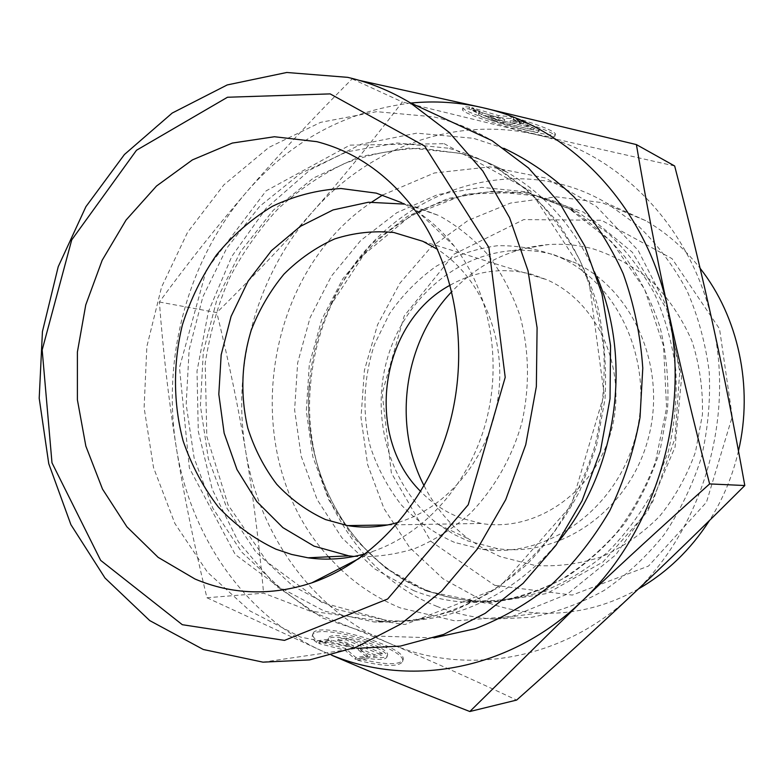 <?xml version="1.0" encoding="UTF-8"?>
<svg xmlns="http://www.w3.org/2000/svg" width="784" height="784" viewBox="0 0 784 784"><rect width="100%" height="100%" fill="white"/><g stroke="black" fill="none" stroke-linecap="round" stroke-linejoin="round"><path stroke-width="0.59" stroke-dasharray="3.92 2.94" d="M469.538 107.075C465.255 106.624 463.07 106.81 462.981 107.663C460.904 113.259 556.081 140.424 555.503 134.044C553.886 130.869 540.029 125.303 513.932 117.355L523.398 122.137C533.845 125.754 539.196 128.213 539.441 129.536C540.029 133.76 477.436 115.895 478.995 112.298L479.406 111.916L469.538 107.075L469.018 108.907L478.887 113.729L478.475 114.092C476.937 117.659 539.529 135.514 538.922 131.34C538.667 130.026 533.316 127.576 522.869 123.97L513.393 119.207C539.49 127.155 553.347 132.702 554.974 135.848C555.582 142.159 460.404 114.993 462.462 109.466C462.55 108.623 464.736 108.437 469.018 108.907M513.932 117.355L513.393 119.207M479.406 111.916L478.887 113.729M523.398 122.137L522.869 123.97M494.92 120.952L487.736 117.433L504.259 121.295L481.886 114.572L471.449 109.466L497.909 117.424L510.894 118.629L520.958 123.686L509.825 122.598L526.593 126.518L533.522 129.997L494.92 120.952L495.429 119.178L534.041 128.194L527.113 124.695L510.345 120.785L521.487 121.853L511.433 116.777L498.438 115.591L471.978 107.633L482.405 112.769L504.778 119.491L488.246 115.64L495.429 119.178M488.246 115.64L487.736 117.433M504.778 119.491L504.259 121.295M482.405 112.769L481.886 114.572M471.978 107.633L471.449 109.466M498.438 115.591L497.909 117.424M511.433 116.777L510.894 118.629M521.487 121.853L520.958 123.686M510.345 120.785L509.825 122.598M527.113 124.695L526.593 126.518M534.041 128.194L533.522 129.997M357.671 660.285C383.523 666.625 398.458 667.115 402.496 661.765C408.689 648.642 315.874 621.526 312.395 635.412C311.709 637.304 313.11 639.685 316.599 642.547L328.006 640.998L328.045 639.832C330.142 630.699 391.147 648.535 386.914 657.041C385.552 659.648 379.495 660.138 368.754 658.501L357.671 660.285L358.18 658.521L369.264 656.757C379.995 658.393 386.051 657.923 387.404 655.326C391.637 646.859 330.623 629.023 328.545 638.117L328.506 639.283L317.089 640.802C313.6 637.951 312.199 635.579 312.885 633.697C316.344 619.87 409.17 646.986 402.996 660.04C398.968 665.371 384.023 664.861 358.18 658.521M316.599 642.547L317.089 640.802M368.754 658.501L369.264 656.757M328.006 640.998L328.506 639.283M382.327 653.366L374.223 654.64L358.67 647.986L367.627 655.669L355.867 657.521L345.47 648.437L319.343 641.773L331.416 640.146L353.515 645.791L338.178 639.234L346.508 638.107L382.327 653.366L381.837 655.081L346.018 639.803L337.688 640.94L353.016 647.506L330.926 641.871L318.843 643.517L344.97 650.171L355.358 659.285L367.128 657.413L358.18 649.711L373.723 656.365L381.837 655.081M373.723 656.365L374.223 654.64M358.18 649.711L358.67 647.986M367.128 657.413L367.627 655.669M355.358 659.285L355.867 657.521M344.97 650.171L345.47 648.437M318.843 643.517L319.343 641.773M330.926 641.871L331.416 640.146M353.016 647.506L353.515 645.791M337.688 640.94L338.178 639.234M346.018 639.803L346.508 638.107M410.875 103.057C345.96 111.063 291.295 140.591 246.891 191.649C276.752 156.927 311.836 119.335 352.143 78.88L359.307 80.389M176.243 447.194C168.844 401.045 163.219 352.653 159.377 302.016C187.699 263.277 216.864 226.488 246.891 191.649C188.121 259.573 161.622 357.151 176.243 447.194C190.247 537.187 246.166 618.311 326.35 652.915L206.927 597.751C193.795 543.42 183.564 493.234 176.243 447.194M331.671 655.218L326.35 652.915L331.779 655.189M206.927 597.751L263.6 593.194C308.994 610.393 351.114 627.18 389.952 643.537L390.079 643.595C428.662 659.805 470.841 678.63 516.646 700.073M159.377 302.016L216.805 312.6C228.869 361.943 238.493 408.121 245.666 451.143C252.909 494.047 258.887 541.401 263.6 593.194M352.143 78.88L402.359 101.969C370.979 143.031 341.079 179.624 312.649 211.729C284.171 244.02 252.223 277.644 216.805 312.6M365.697 553.631L373.106 551.299C424.703 533.522 469.234 483.699 485.943 421.978C502.515 360.219 489.677 291.57 454.289 246.147C439.314 227.115 421.743 212.611 401.565 202.654L438.962 215.6L414.413 206.368L404.387 204.085M354.025 556.464C374.282 557.453 394.479 554.837 414.599 548.643C434.326 540.392 452.691 528.818 469.694 513.922C493.822 489.49 511.913 457.974 521.83 422.733C529.945 386.943 529.249 349.811 519.88 315.433C512.158 293.216 501.633 273.136 488.314 255.221C473.654 238.885 457.199 225.674 438.962 215.6M398.527 522.281C448.125 507.718 489.667 456.817 498.134 397.272C506.689 337.737 481.072 277.242 437.541 249.371M263.003 662.157L356.71 648.348L300.576 637.078L249.978 610.952L207.456 572.193L174.881 523.477L153.537 467.656L144.109 407.7L146.853 346.548L161.543 287.14L187.562 232.319L223.861 184.857L268.902 147.402L320.676 122.333L376.614 111.671L433.64 116.845C453.926 121.647 473.379 129.576 491.989 140.62M674.661 165.983L537.03 134.828L402.359 101.969M389.952 643.537C313.384 611.481 259.416 535.599 245.666 451.143C231.309 366.667 256.515 275.047 312.649 211.729C368.127 148.117 454.691 115.199 537.03 134.828C619.193 153.105 692.125 227.115 712.842 324.213C735.049 420.675 701.17 531.503 631.522 595.438C562.638 660.804 465.853 676.425 390.079 643.595M553.612 254.673L575.231 262.777C634.021 290.472 667.743 369.127 647.898 439.804C628.592 510.649 560.776 557.542 497.732 548.692L467.705 540.882L453.848 534.345L438.766 524.672C391.422 489.294 370.558 421.792 386.414 361.914C402.192 302.026 453.652 254.927 512.315 250.635C526.24 249.665 540 251.007 553.612 254.673M424.105 485.796C435.051 507.179 449.938 524.927 468.763 539.039L482.719 548.163L500.202 556.62L534.953 565.46C557.355 566.881 579.543 564 601.534 556.816C622.878 547.193 642.174 533.737 659.432 516.47C675.014 497.311 687.039 475.78 695.506 451.878L702.415 414.697C703.091 389.266 699.593 364.707 691.939 341.011C682.031 318.441 668.821 298.675 652.327 281.721C634.334 266.815 614.607 255.858 593.145 248.861C578.308 244.951 563.324 243.53 548.192 244.598C510.678 247.999 478.563 263.649 451.868 291.56M454.514 542.391C434.561 533.492 416.882 521.066 401.486 505.121C387.757 487.54 377.329 467.911 370.195 446.204C362.041 412.815 363.541 377.486 374.448 344.568L389.442 313.796C402.447 295.029 418.039 279.182 436.208 266.256C455.514 255.378 475.996 248.518 497.664 245.696C519.527 245.382 540.764 249.479 561.364 257.975C621.026 286.101 655.257 366.295 635.06 438.393C615.391 510.668 546.477 558.463 482.552 549.417L454.514 542.391M450.232 285.121C476.329 270.568 503.671 267.011 532.267 274.449L547.095 279.839C598.378 302.34 628.19 370.205 611.128 431.249C594.576 492.44 535.531 532.64 481.288 523.467L461.511 518.302C446.037 512.511 432.445 503.583 420.734 491.519M436.668 606.267C454.965 613.607 474.075 617.88 494.028 619.066L531.523 617.312C556.611 612.373 580.797 603.425 604.062 590.47C626.387 575.319 646.359 556.787 663.979 534.874C679.885 511.335 692.292 485.717 701.21 458.042C707.893 429.642 710.569 400.928 709.216 371.9C705.541 343.225 698.083 316.05 686.823 290.354C673.583 265.982 657.443 244.539 638.392 226.037L606.973 203.272C507.032 143.864 377.976 198.519 332.367 302.526C320.029 329.133 312.698 357.141 310.376 386.541C302.34 479.024 353.28 573.427 436.668 606.267M638.499 588.872C606.444 606.747 573.094 614.803 538.461 613.019C519.361 611.932 501.025 607.943 483.463 601.034L443.234 578.906L409.571 547.428L384.013 508.6L367.618 464.598L361.012 417.735L364.393 370.332L377.565 324.723L399.938 283.132L430.553 247.724L468.028 220.461L510.6 203.046L556.121 196.833L602.073 202.654L645.712 220.676C666.459 232.672 684.579 248.538 700.083 268.255M738.469 450.927C732.638 475.996 722.966 499.192 709.481 520.507M494.684 585.325L572.291 595.076L648.495 566.058L706.472 502.221L732.246 416.686L719.545 328.888L672.015 258.651L601.514 220.284L523.771 219.579L453.995 254.202L404.201 315.962L382.18 393.294L391.363 472.958L430.788 541.254L494.684 585.325M503.985 148.333L473.507 138.307L416.725 133.162L361.13 144.217L310.033 169.961L266.197 208.25L231.77 256.466L208.358 311.758L197.009 371.097L198.283 431.357L212.248 489.343L238.434 541.862L275.782 585.746L322.577 618.017L376.369 636.059L434.013 637.882M559.306 540.509C514.529 596.497 448.223 625.456 386.747 620.428L337.365 609.678L292.873 586.069L255.506 551.485L226.948 508.238L208.358 458.807L200.41 405.818L203.311 351.889L216.864 299.655L240.492 251.644L273.195 210.318L313.541 177.968L359.68 156.643L409.277 148.019L459.62 153.194C475.908 157.221 491.578 163.484 506.64 171.98C546.556 194.893 576.671 229.879 596.987 276.919M447.909 148.166L397.067 143.002L346.989 151.822L300.419 173.499L259.69 206.329L226.694 248.234L202.84 296.891L189.13 349.821L186.171 404.446L194.148 458.13L212.846 508.208L241.619 552.034L279.3 587.089L324.184 611.05L374.037 621.977C400.585 622.741 427.055 618.978 453.456 610.677C479.357 599.78 503.573 584.629 526.093 565.205C547.193 543.567 565.117 518.763 579.846 490.794L596.448 446.076L605.052 398.723C606.757 366.491 604.131 334.993 597.163 304.241C587.824 274.518 574.809 247.421 558.11 222.95C539.627 200.449 518.734 181.839 495.41 167.129C480.2 158.535 464.363 152.214 447.909 148.166M444.165 143.678L530.415 190.884L588.892 280.476L604.141 394.156L571.33 505.347L498.879 587.824L405.103 624.505L311.209 611.157L235.269 554.543L189.365 468.009L179.477 367.598L206.359 269.892L266.08 190.884L349.948 145.118L444.165 143.678M382.67 195.02L434.316 172.99L489.873 166.865L545.331 177.958L596.271 206.3L638.186 250.419L667.008 307.142L679.738 371.802L674.887 438.638L652.837 501.535L615.763 554.856L567.351 594.105L512.138 616.469L454.965 620.889L400.379 607.923C378.388 598.868 358.66 586.148 341.197 569.762M339.805 568.439L330.632 559.08M328.574 556.807C237.621 458.699 260.17 276.095 371.871 202.007M427.623 591.361L486.286 603.268L546.997 593.488L603.043 561.952L647.653 511.325L675.063 447.096L681.659 376.888L666.684 309.278L632.394 252.281L583.433 212.082L525.907 192.325L466.284 193.991L410.571 215.767L363.845 254.633L329.956 306.426C318.353 331.436 311.464 357.769 309.278 385.424C301.703 472.429 349.674 561.001 427.623 591.361M424.262 589.548L385.669 568.086L353.339 537.51L328.721 499.722L312.845 456.827L306.309 411.051L309.288 364.648L321.626 319.852L342.775 278.839L371.812 243.697L407.474 216.345L448.095 198.45L491.656 191.335L535.805 195.853L577.955 212.229L607.865 233.054C626.044 250.174 641.469 270.147 654.16 292.971C664.969 317.079 672.172 342.657 675.779 369.695C677.16 397.086 674.72 424.193 668.448 451.025L654.062 489.167C641.234 513.03 625.573 534.188 607.081 552.661C587.304 569.233 565.989 582.169 543.126 591.45C519.802 598.496 496.36 601.632 472.791 600.858C455.965 599.486 439.785 595.713 424.262 589.548M413.462 590.528C429.122 596.781 445.439 600.603 462.423 602.004L498.056 601.054C521.948 596.751 545.017 588.539 567.253 576.407C588.598 562.128 607.708 544.557 624.564 523.673C639.773 501.201 651.631 476.721 660.128 450.222L667.566 409.287C668.948 381.416 666.478 354.162 660.157 327.526C651.72 301.762 640.009 278.242 625.024 256.985C608.443 237.415 589.695 221.215 568.782 208.387L526.221 191.864L481.66 187.347L437.707 194.599L396.714 212.758L360.738 240.482L331.436 276.066L310.101 317.579L297.646 362.914L294.608 409.875L301.174 456.19L317.157 499.594L341.951 537.834L374.536 568.792L413.462 590.528M462.981 107.663L462.462 109.466M555.503 134.044L554.974 135.848M478.995 112.298L478.475 114.092M539.441 129.536L538.922 131.34M402.496 661.765L402.996 660.04M312.395 635.412L312.885 633.697M386.914 657.041L387.404 655.326M328.045 639.832L328.545 638.117M454.289 246.147L411.375 205.506M373.106 551.299L359.072 558.522M460.727 153.517L421.469 148.284C395.038 149.068 369.333 154.174 344.333 163.601C320.137 175.312 297.881 190.561 277.595 209.338C258.71 229.83 242.677 252.722 229.506 278.026C218.217 303.761 210.112 332.181 205.202 363.286L206.819 436.453L228.124 505.014L267.56 562.383L321.979 602.533L386.747 620.428L374.037 621.977L413.031 620.869C439.334 615.999 464.883 606.61 489.686 592.714C513.598 576.299 535.109 555.983 554.229 531.758C571.536 505.641 585.08 477.123 594.88 446.204C602.239 414.481 605.219 382.474 603.827 350.174C599.897 318.353 591.91 288.375 579.846 260.249C565.695 233.72 548.555 210.622 528.426 190.953L495.41 167.129L506.64 171.98C491.921 163.631 476.623 157.476 460.727 153.517M438.766 524.672L468.763 539.039M512.315 250.635L548.192 244.598M482.552 549.417L497.732 548.692M561.364 257.975L575.231 262.777M387.688 524.957L481.288 523.467M422.801 241.286L547.095 279.839M332.367 302.526L329.956 306.426C372.263 210.7 487.883 160.838 577.955 212.229L568.782 208.387L611.755 241.903L644.517 289.002L663.548 346.009L666.586 407.935L655.434 461.962C645.82 487.374 633.139 510.639 617.41 531.748C600.201 551.23 581.071 567.43 560.011 580.366C543.939 588.392 530.141 593.958 518.626 597.055C499.82 601.622 481.092 603.268 462.423 602.004L472.791 600.858C456.278 599.446 440.432 595.693 425.232 589.588C349.174 559.717 301.752 472.144 309.278 385.424L310.376 386.541M645.712 220.676L606.973 203.272M538.461 613.019L494.028 619.066"/><path stroke-width="1.18" d="M359.307 80.389L482.287 107.584C458.513 102.204 434.708 100.695 410.875 103.057M636.392 144.589C646.104 201.704 656.669 256.77 668.086 309.788C646.251 205.29 568.959 126.41 482.434 107.624L636.392 144.589L674.661 165.983C689.371 222.538 702.101 275.282 712.842 324.213C723.603 373.008 734.255 426.78 744.8 485.531C704.13 526.113 666.371 562.745 631.522 595.438C596.546 628.307 558.257 663.176 516.646 700.073L469.822 711.519C416.931 690.949 370.871 672.182 331.671 655.218M709.628 483.914C661.206 527.181 618.38 566.518 581.169 601.916C655.179 533.238 691.537 413.57 668.086 309.788C679.454 362.669 693.301 420.704 709.628 483.914L744.8 485.531M331.779 655.189C410.248 687.793 509.61 670.536 581.169 601.916L469.822 711.519M401.565 202.654L376.281 193.138L341.001 188.513C317.197 189.944 294.304 195.882 272.332 206.329C251.341 219.108 232.711 235.337 216.423 255.016C201.811 276.252 190.492 299.449 182.476 324.605C172.97 363.119 173.156 403.339 183.133 440.922C191.492 465.284 203.223 487.305 218.305 506.993C235.112 524.888 254.31 538.941 275.899 549.172L291.668 554.455L307.985 557.796C327.104 560.482 346.342 559.09 365.697 553.631M195.04 579.033L158.133 557.346L126.9 526.809L102.518 489.118L85.848 446.125L77.391 399.771L77.391 352.036L85.76 304.888L102.175 260.259L126.057 220.049L156.516 186.033L192.413 159.897L232.299 143.07L274.439 136.739L316.854 141.669C353.574 151.175 385.081 172.451 411.375 205.506C454.514 261.043 470.292 346.41 449.761 423.242C429.093 500.065 374.272 561.589 311.767 582.865C271.127 596.036 232.211 594.752 195.04 579.033M404.387 204.085L368.392 202.252L333.073 209.936L300.243 226.429L271.48 250.625L248.077 281.152L231.074 316.432L221.176 354.75L218.814 394.274L224.146 433.16L236.984 469.547L256.848 501.613L282.926 527.652L314.051 546.144L348.743 555.836L354.025 556.464M437.541 249.371L422.801 241.286L393.823 232.505C373.752 230.555 354.015 232.701 334.631 238.944C315.903 247.381 298.998 259.141 283.906 274.214C270.186 290.854 259.308 309.504 251.252 330.162C241.374 362.718 240.218 395.332 247.783 427.995C254.398 448.752 264.032 467.489 276.693 484.228C290.874 499.388 307.152 511.158 325.507 519.567L347.528 525.594C364.442 528.377 381.445 527.269 398.527 522.281M410.042 102.675C390.109 90.777 369.303 82.33 347.626 77.342L286.768 72.481L227.223 84.937L172.225 113.043L124.431 154.517L85.907 206.682L58.222 266.697L42.434 331.583L39.2 398.282L48.755 463.697L70.913 524.672L104.997 578.014L149.754 620.605L203.301 649.495L263.003 662.157L309.553 659.912L356.054 647.221L400.732 624.103L441.735 591.058L477.289 549.065L505.739 499.633L525.75 444.704L536.354 386.581L537.089 327.741L527.995 270.686L509.6 217.785L482.895 171.118L449.183 132.349L410.042 102.675L491.989 140.62L528.504 167.982L559.913 203.468L584.795 245.96L601.965 293.941L610.54 345.548L610.03 398.693L600.407 451.133L582.091 500.702L555.925 545.35L523.114 583.345L485.149 613.353L443.636 634.432L400.281 646.124L356.71 648.348M330.162 93.894L424.634 146.04L488.853 247.43L505.21 377.349L468.215 504.778L387.668 598.996L284.474 640.381L182.309 624.701L100.656 560.374L51.989 462.825L42.169 349.958L71.716 239.914L136.494 150.254L227.497 97.245L330.162 93.894M451.868 291.56C403.927 341.559 392.088 424.36 424.105 485.796M420.734 491.519C363.668 435.679 379.809 322.734 450.232 285.121M700.083 268.255C738.273 316.599 753.561 386.786 738.469 450.927M709.481 520.507C690.645 549.711 666.988 572.506 638.499 588.872M434.013 637.882L475.133 628.739C502.123 618.409 527.554 603.739 551.407 584.746C573.917 563.461 593.341 538.833 609.697 510.864C623.927 481.405 634.031 450.3 640.009 417.558L642.782 368.117C640.489 335.189 633.952 303.682 623.162 273.606C610.128 244.912 593.723 219.324 573.966 196.862C552.642 176.557 529.318 160.387 503.985 148.333M596.987 276.919C632.825 360.238 617.057 470.567 559.306 540.509M341.197 569.762L339.805 568.439M330.632 559.08L328.574 556.807M371.871 202.007L382.67 195.02M359.072 558.522L311.767 582.865M348.743 555.836L307.985 557.796M347.528 525.594L387.688 524.957"/></g></svg>
